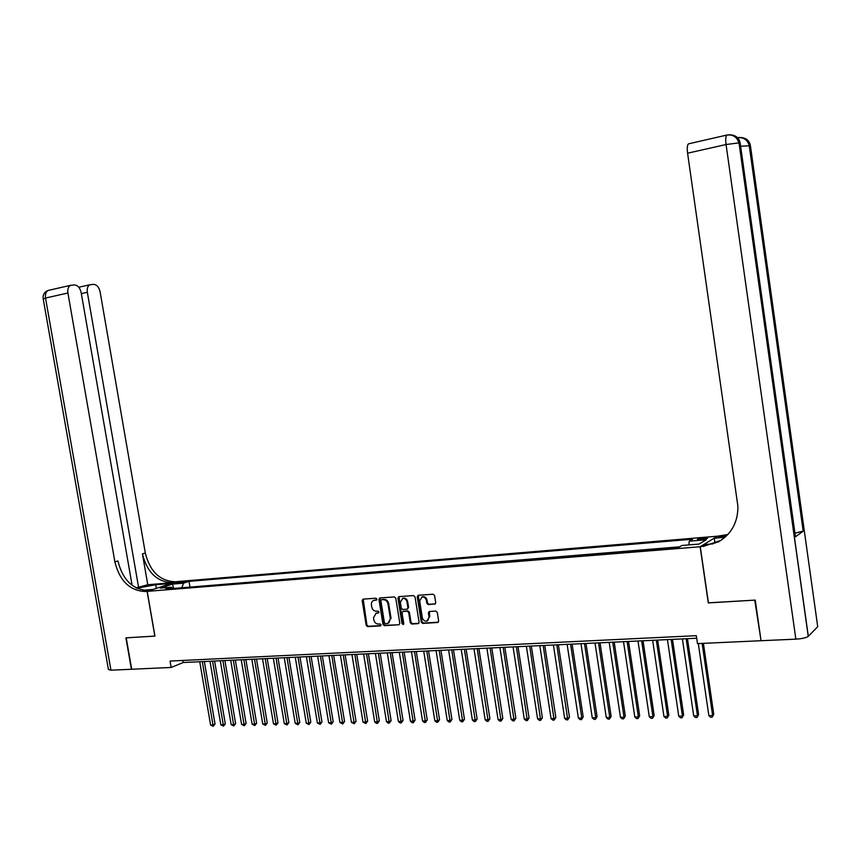 <?xml version="1.0" encoding="UTF-8"?>
<svg xmlns="http://www.w3.org/2000/svg" width="861" height="861" viewBox="0 0 861 861"><rect width="100%" height="100%" fill="white"/><g stroke="black" fill="none" stroke-linecap="round" stroke-linejoin="round"><path stroke-width="1.29" d="M376.914 599.138L375.902 598.223L363.138 599.116L362.158 600.58L366.183 625.323L367.604 626.625L380.379 625.882L381.079 624.86L380.067 623.945L378.409 624.042C376.031 623.913 374.503 622.525 373.835 619.866L373.502 617.8L376.117 613.215L378.42 613.01L378.991 612.01L377.99 611.095L376.332 611.202C373.943 611.084 372.426 609.696 371.758 607.037L371.425 604.96C371.199 602.485 372.113 600.935 374.169 600.332L376.311 600.149L376.914 599.138M703.997 537.921L697.539 539.255C697.044 539.739 698.206 539.89 701.005 539.696L707.473 538.362C707.968 537.877 706.806 537.727 703.997 537.921M434.687 604.196L435.731 602.7L434.601 595.543L433.105 594.208L418.102 595.274L417.219 596.748L421.266 622.062L422.74 623.396L437.862 622.481L438.647 621.039L437.28 612.408L435.784 611.073L429.198 611.504L428.369 612.967L429.047 617.229L426.927 621.093C424.591 621.394 423.063 620.243 422.331 617.638L419.662 600.956L422.019 597.017C424.258 596.856 425.711 598.018 426.378 600.504L426.83 603.292L428.315 604.626L435.397 603.884M708.42 602.818L754.753 600.139L760.995 640.336M708.28 602.926L700.122 546.757L147.199 591.367L177.032 581.605L717.428 536.199L700.122 546.757M760.554 640.745L697.485 643.608L696.323 635.676L170.069 661.065L171.178 667.458L131.701 669.245L126.212 637.84L154.958 636.107L147.199 591.367M395.78 598.244L394.327 596.931L379.809 597.954L378.948 599.417L382.973 624.333L384.415 625.646L399.03 624.763L399.816 623.332L395.78 598.244M398.934 596.608L413.56 595.586L415.034 596.899L419.081 622.191L418.295 623.633L411.773 624.042L410.31 622.718L408.674 612.505L407.21 611.181L402.883 611.471L402.055 612.924L403.766 623.525L403.217 624.526L402.033 623.622L397.933 598.094L398.934 596.608M177.011 583.295L185.556 581.713L181.886 581.692L175.569 583.091L177.011 583.295M688.8 544.916L689.317 541.149L692.653 539.201L189.033 581.347L183.533 583.166L181.8 587.772M689.317 541.149L706.246 539.75L699.067 544.077L681.923 545.487L678.446 547.521L165.689 589.075L171.382 587.191L160.211 588.106L172.437 584.092L183.533 583.166M679.63 546.821L188.021 587.267M171.178 667.458L183.199 662.518L696.7 638.227M182.844 660.452L183.199 662.518M189.937 586.621L189.033 581.347M172.727 588.504L171.382 587.191M173.718 588.429L172.437 584.092M376.752 599.869L373.868 600.397M375.891 613.269L378.851 612.72M363.202 599.116L366.904 625L368.314 626.302L380.939 625.56M379.981 597.943L383.683 624.01L385.115 625.312L398.815 624.795M381.584 599.794L380.885 600.817L384.426 622.707L385.437 623.633L387.848 623.418L390.377 618.855L387.956 603.852C387.289 601.172 385.75 599.773 383.339 599.665L381.918 599.622M388.731 623.041L390.377 618.855M382.284 599.482L384.049 599.364C386.449 599.46 387.988 600.86 388.666 603.539L391.077 618.532M403.217 611.321L407.899 610.858L409.362 612.182L410.998 622.385L412.462 623.708L418.769 623.342M398.966 596.608L402.733 623.299L403.626 624.214M406.973 601.893C406.317 599.439 404.885 598.277 402.69 598.417L400.354 602.345L401.291 608.178L402.754 609.491L407.07 609.19L407.91 607.737L406.973 601.893L407.662 601.581C407.005 599.127 405.585 597.975 403.389 598.115L402.474 598.47M407.447 609.028L408.598 607.425L407.91 607.737M407.662 601.581L408.598 607.425M421.782 597.071L422.697 596.705C424.936 596.544 426.399 597.706 427.067 600.192L427.508 602.98L428.993 604.304L435.365 603.884M427.702 620.727L429.047 617.229M429.37 611.471L429.725 616.907M418.252 595.252L421.944 621.739L423.429 623.063L438.335 622.191M199.752 661.732L210.601 725.016L213.151 724.973L215.046 724.047L204.348 661.517M215.046 724.047L213.227 726.329L202.303 661.614M213.227 726.329L210.601 725.016M132.11 585.329L81.149 292.503C80.019 287.832 77.813 285.303 74.52 284.926L70.548 285.325C68.288 286.627 67.416 289.178 67.911 292.998L45.525 298.046L110.961 670.192L131.41 669.266L125.91 637.85L154.948 636.085M136.135 587.88L147.78 584.737L172.404 582.682L176.925 581.605L171.221 583.478L155.69 584.77L136.834 588.235M154.851 636.118L147.102 591.378L145.38 591.518C129.839 590.807 119.668 580.917 114.879 561.856L67.911 292.998M147.102 591.378L153.086 589.419L142.894 590.248M138.643 587.676L87.327 292.277C86.832 288.51 87.682 285.992 89.878 284.733L93.688 284.356C96.862 284.733 99.004 287.219 100.102 291.804L145.315 553.02C149.965 571.553 159.931 581.132 175.235 581.756M172.404 582.682C157.079 582.047 147.091 572.436 142.431 553.86L147.78 584.737M110.961 670.192L108.421 669.471L43.233 299.047L45.525 298.046C45.03 294.268 45.913 291.739 48.194 290.437L49.357 290.179M145.38 591.518L148.361 590.538C132.842 589.839 122.692 579.98 117.925 560.974L114.879 561.856M740.611 146.219L750.415 145.713L817.713 626.69L808.242 636.387C806.09 637.818 801.968 638.744 795.855 639.142L761.049 640.724L755.248 600.106L708.431 602.915L700.273 546.746L718.558 541.827C731.592 533.917 738.038 522.035 737.899 506.203L687.584 153.193C686.97 148.253 687.261 145.132 688.456 143.852L689.209 143.669M700.273 546.746L703.771 544.615L713.048 543.861M726.038 536.338L718.591 536.963L727.158 535.241M724.973 537.307L714.296 538.2L717.59 536.188L727.814 534.541M795.349 536.08L795.456 536.833L803.281 531.086L794.94 533.174M715.017 543.194L714.296 538.2M702.985 546.531L720.969 540.364M209.976 661.248L220.836 724.822L223.408 724.779L225.302 723.843L214.593 661.033M225.302 723.843L223.483 726.135L212.549 661.13M223.483 726.135L220.836 724.822M220.298 660.764L231.168 724.628L233.772 724.585L235.645 723.649L224.915 660.548M235.645 723.649L233.837 725.952L222.891 660.645M233.837 725.952L231.168 724.628M230.716 660.269L241.607 724.435L244.223 724.381L246.095 723.444L235.344 660.053M246.095 723.444L244.276 725.758L233.331 660.15M244.276 725.758L241.607 724.435M241.22 659.774L252.133 724.23L254.77 724.187L256.632 723.24L245.869 659.558M256.632 723.24L254.813 725.565L243.867 659.655M254.813 725.565L252.133 724.23M251.832 659.278L262.756 724.036L265.425 723.983L267.265 723.036L256.492 659.052M267.265 723.036L265.457 725.371L254.501 659.149M265.457 725.371L262.756 724.036M262.54 658.762L273.475 723.832L276.177 723.778L277.995 722.831L267.211 658.547M277.995 722.831L276.187 725.177L265.231 658.643M276.187 725.177L273.475 723.832M273.346 658.256L284.302 723.627L287.025 723.574L288.833 722.616L278.028 658.03M288.833 722.616L287.025 724.973L276.058 658.127M287.025 724.973L284.302 723.627M284.259 657.739L295.226 723.423L297.971 723.369L299.768 722.411L288.952 657.513M299.768 722.411L297.971 724.779L287.004 657.61M297.971 724.779L295.226 723.423M295.269 657.223L306.258 723.208L309.024 723.154L310.81 722.196L299.972 656.997M310.81 722.196L309.013 724.575L298.035 657.083M309.013 724.575L306.258 723.208M306.387 656.695L317.386 723.003L320.184 722.949L321.96 721.981L311.112 656.469M321.96 721.981L320.163 724.37L309.185 656.556M320.163 724.37L317.386 723.003M317.612 656.157L328.633 722.788L331.453 722.734L333.207 721.766L322.348 655.942M333.207 721.766L331.42 724.166L320.432 656.028M331.42 724.166L328.633 722.788M328.945 655.63L339.977 722.573L342.829 722.519L344.572 721.55L333.691 655.404M344.572 721.55L342.775 723.961L331.797 655.49M342.775 723.961L339.977 722.573M340.386 655.081L351.439 722.357L354.312 722.304L356.045 721.324L345.143 654.855M356.045 721.324L354.248 723.746L343.27 654.952M354.248 723.746L351.439 722.357M351.945 654.543L363.008 722.142L365.914 722.088L367.625 721.098L356.712 654.317M367.625 721.098L365.839 723.531L354.85 654.403M365.839 723.531L363.008 722.142M363.611 653.983L374.686 721.916L377.624 721.862L379.314 720.872L368.39 653.757M379.314 720.872L377.538 723.326L366.549 653.843M377.538 723.326L376.354 723.348L374.686 721.916M375.396 653.424L386.481 721.69L389.452 721.636L391.12 720.646L380.185 653.198M391.12 720.646L389.344 723.1L378.356 653.284M389.344 723.1L388.16 723.122L386.481 721.69M387.289 652.864L398.395 721.475L401.387 721.41L403.045 720.42L392.099 652.638M403.045 720.42L401.269 722.885L390.291 652.724M401.269 722.885L400.074 722.906L398.395 721.475M399.31 652.294L410.428 721.238L413.452 721.184L415.088 720.183L404.132 652.068M415.088 720.183L413.323 722.67L402.335 652.154M413.323 722.67L412.107 722.691L410.428 721.238M411.45 651.723L422.568 721.012L425.625 720.958L427.25 719.947L416.283 651.497M427.25 719.947L425.485 722.444L414.496 651.583M425.485 722.444L424.258 722.465L422.568 721.012M423.709 651.142L434.837 720.786L437.926 720.722L439.54 719.71L428.552 650.916M439.54 719.71L437.775 722.218L426.787 651.002M437.775 722.218L436.538 722.239L434.837 720.786M436.086 650.561L447.236 720.549L450.357 720.485L451.939 719.473L440.94 650.324M451.939 719.473L450.185 721.992L439.196 650.41M450.185 721.992L448.936 722.013L447.236 720.549M448.592 649.969L459.752 720.313L462.906 720.248L464.477 719.236L453.467 649.732M464.477 719.236L462.712 721.766L451.734 649.818M462.712 721.766L461.453 721.787L459.752 720.313M461.227 649.366L472.398 720.076L475.584 720.011L477.134 718.989L466.113 649.14M477.134 718.989L475.38 721.529L464.402 649.216M475.38 721.529L474.11 721.55L472.398 720.076M473.991 648.763L485.173 719.828L488.391 719.774L489.92 718.741L478.888 648.537M489.92 718.741L488.165 721.292L477.198 648.613M488.165 721.292L486.885 721.324L485.173 719.828M486.885 648.15L498.078 719.592L501.328 719.527L502.835 718.494L491.792 647.924M502.835 718.494L501.091 721.066L490.124 647.999M501.091 721.066L499.789 721.087L498.078 719.592M499.907 647.537L511.122 719.344L514.394 719.279L515.89 718.235L504.837 647.311M515.89 718.235L514.146 720.818L503.19 647.386M514.146 720.818L512.833 720.851L511.122 719.344M513.07 646.912L524.295 719.086L527.61 719.032L529.074 717.988L518.01 646.686M529.074 717.988L527.341 720.582L516.385 646.762M527.341 720.582L526.017 720.603L524.295 719.086M526.372 646.288L537.598 718.838L540.956 718.774L542.387 717.73L531.323 646.051M542.387 717.73L540.665 720.334L529.719 646.127M540.665 720.334L539.33 720.366L537.598 718.838M539.815 645.653L551.051 718.58L554.43 718.526L555.851 717.471L544.776 645.416M555.851 717.471L554.129 720.087L543.194 645.492M554.129 720.087L552.784 720.119L551.051 718.58M553.397 645.007L564.644 718.332L568.056 718.268L569.455 717.202L558.369 644.771M569.455 717.202L567.743 719.839L556.819 644.846M567.743 719.839L566.377 719.871L564.644 718.332M567.119 644.362L578.377 718.074L581.832 717.999L583.198 716.944L572.102 644.125M583.198 716.944L581.498 719.592L581.832 717.999L570.574 644.2M581.498 719.592L580.11 719.613L578.377 718.074M580.992 643.705L592.25 717.805L595.747 717.74L597.093 716.675L585.986 643.468M597.093 716.675L595.392 719.333L595.747 717.74L584.49 643.533M595.392 719.333L593.993 719.365L592.25 717.805M595.016 643.038L606.284 717.547L609.814 717.471L611.138 716.406L600.02 642.801M611.138 716.406L609.437 719.075L609.814 717.471L598.546 642.876M609.437 719.075L608.027 719.107L606.284 717.547M609.19 642.371L620.458 717.278L624.031 717.202L625.323 716.126L614.205 642.134M625.323 716.126L623.633 718.817L624.031 717.202L612.752 642.198M623.633 718.817L622.212 718.849L620.458 717.278M623.515 641.693L634.794 716.998L638.399 716.933L639.669 715.846L628.541 641.456M639.669 715.846L637.99 718.558L638.399 716.933L627.12 641.52M637.99 718.558L636.548 718.58L634.794 716.998M637.99 641.004L649.28 716.729L652.929 716.664L654.166 715.577L643.038 640.767M654.166 715.577L652.498 718.289L652.929 716.664L641.639 640.832M652.498 718.289L651.034 718.322L649.28 716.729M652.638 640.315L663.928 716.449L667.609 716.384L668.825 715.287L657.686 640.078M668.825 715.287L667.157 718.02L667.609 716.384L656.319 640.143M667.157 718.02L665.682 718.052L663.928 716.449M667.436 639.615L678.737 716.169L682.461 716.104L683.645 715.007L672.506 639.379M683.645 715.007L681.987 717.751L682.461 716.104L671.16 639.432M681.987 717.751L680.491 717.783L678.737 716.169M682.396 638.905L693.697 715.889L697.475 715.814L698.626 714.716L687.476 638.668M698.626 714.716L696.98 717.482L697.475 715.814L686.163 638.733M696.98 717.482L695.473 717.504L693.697 715.889M698.314 643.565L708.84 715.599L712.65 715.534L713.769 714.426L703.405 643.339M713.769 714.426L712.133 717.202L712.65 715.534L702.124 643.393M712.133 717.202L710.605 717.224L708.84 715.599M182.069 582.714L181.886 581.692M184.222 582.219L184.103 581.509M375.267 599.966L374.557 600.278M377.355 612.817L376.644 613.14M368.314 626.302L367.604 626.625M366.904 625L366.183 625.323M362.879 600.278L362.158 600.58M385.115 625.312L384.415 625.646M383.683 624.01L382.973 624.333M379.658 599.105L378.948 599.417M388.666 603.539L387.956 603.852M384.049 599.364L383.339 599.665M418.737 623.342L418.059 623.676M412.462 623.708L411.773 624.042M410.998 622.385L410.31 622.718M409.362 612.182L408.674 612.505M407.899 610.858L407.21 611.181M403.766 611.127L403.066 611.45M402.733 623.299L402.033 623.622M398.632 597.782L397.933 598.094M428.993 604.304L428.315 604.626M427.508 602.98L426.83 603.292M427.067 600.192L426.378 600.504M429.047 612.634L428.369 612.967M438.281 622.191L437.603 622.525M423.429 623.063L422.74 623.396M421.944 621.739L421.266 622.062M417.908 596.436L417.219 596.748M142.431 553.86L145.315 553.02M87.327 292.277L81.343 293.623M156.315 588.386L155.69 584.77M718.591 536.963L720.205 535.962M738.071 137.62L737.985 137.609C744.065 136.856 747.832 139.46 749.296 145.444L803.281 531.086M795.456 536.833L740.191 143.206L739.029 142.926L808.328 636.301M795.855 639.142L726.06 144.519L738.921 142.894C736.984 136.931 732.937 134.327 726.781 135.08L727.567 134.929M688.456 143.852L726.781 135.08C725.672 136.361 725.436 139.504 726.06 144.519L687.584 153.193M808.242 636.387L739.029 142.926C737.533 136.802 733.68 134.133 727.48 134.908M740.191 143.206C739.362 138.836 736.865 136.146 732.689 135.123M750.415 145.713C749.608 141.452 747.165 138.815 743.086 137.814M374.879 600.02L374.169 600.332M376.827 612.892L376.117 613.215M382.198 599.493L381.488 599.805M403.583 611.149L402.883 611.471M403.389 598.115L402.69 598.417M422.697 596.705L422.019 597.017M89.878 284.733L78.792 287.251M70.548 285.325L48.194 290.437C44.406 291.911 42.727 294.688 43.179 298.767M720.248 540.773L718.558 541.827M803.195 531.151L749.199 145.423C747.38 139.665 743.495 137.103 737.533 137.717"/></g></svg>
